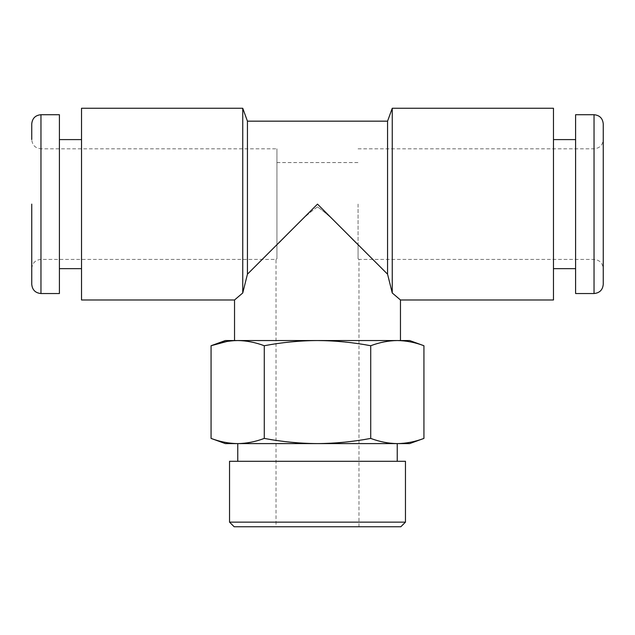 <?xml version="1.0" encoding="UTF-8"?>
<svg xmlns="http://www.w3.org/2000/svg" width="635" height="635" viewBox="0 0 635 635"><rect width="100%" height="100%" fill="white"/><g stroke="black" fill="none" stroke-linecap="round" stroke-linejoin="round"><path stroke-width="0.48" stroke-dasharray="3.17 2.38" d="M603.25 123.928L603.25 284.313M31.75 123.928L31.75 139.597C32.298 145.201 35.37 148.273 40.965 148.812L40.965 204.121L40.965 148.812L276.939 148.812L276.939 258.739C275.717 259.659 275.717 259.659 276.939 258.739C275.717 259.659 275.717 259.659 276.939 258.739L276.939 148.812M317.5 206.891C299.545 219.424 283.012 240.046 276.939 244.777L276.939 204.121L276.939 244.777C283.067 239.99 299.522 219.456 317.5 206.891C335.47 219.44 351.949 240.006 358.061 244.777C351.981 240.038 335.486 219.456 317.5 206.891M358.061 204.121L358.061 258.739C359.283 259.659 359.283 259.659 358.061 258.739C359.283 259.659 359.283 259.659 358.061 258.739L358.061 204.121M317.5 526.74L276.019 526.74L317.5 526.74M237.768 461.296L397.232 461.296L237.768 461.296M237.768 443.595L397.232 443.595L237.768 443.595M211.066 438.412C219.932 441.754 228.798 443.484 237.673 443.595L225.322 443.595M409.678 340.543L397.32 340.543C388.461 340.662 379.587 342.392 370.721 345.734C353.02 342.392 335.28 340.662 317.5 340.543L237.657 340.543M59.404 114.713L59.404 293.537M81.526 299.99L81.526 108.26M31.75 204.121L31.75 284.313M387.556 121.166L387.556 274.177L317.5 204.121L247.444 274.177L247.444 121.166M242.745 292.981L242.745 108.26M575.596 114.713L575.596 293.537M553.474 299.99L553.474 108.26M392.255 292.981L392.255 108.26M397.343 340.543L317.5 340.543C299.744 340.646 282.003 342.376 264.279 345.734C255.413 342.392 246.539 340.662 237.673 340.543L225.322 340.543M358.061 244.777L358.061 258.739L358.061 244.777M553.474 204.121L553.474 268.645L553.474 204.121M575.596 204.121L575.596 268.645L575.596 204.121M81.526 204.121L81.526 139.597L81.526 204.121M59.404 204.121L59.404 139.597L59.404 204.121M237.673 340.543L227.028 341.44M317.5 443.595L237.673 443.595C246.539 443.484 255.413 441.754 264.279 438.412C282.003 441.769 299.744 443.492 317.5 443.595C335.28 443.476 353.02 441.746 370.721 438.412C379.587 441.754 388.461 443.484 397.327 443.595L317.5 443.595M409.678 443.595L397.327 443.595C406.202 443.484 415.068 441.754 423.934 438.412M264.279 345.734L264.279 438.412M370.721 345.734L370.721 438.412M405.463 522.137L229.537 522.137M405.463 461.296L229.537 461.296M234.14 526.74L400.86 526.74M594.035 114.713L594.035 293.537M40.965 114.713L40.965 293.537M358.061 148.812L594.035 148.812C599.63 148.273 602.702 145.201 603.25 139.597M276.939 162.552L358.061 162.552M31.75 268.645C32.345 262.993 35.417 259.921 40.965 259.429L276.019 259.429L276.019 526.74M358.981 526.74L358.981 259.429L594.035 259.429C599.63 259.977 602.702 263.049 603.25 268.645"/><path stroke-width="0.95" d="M31.75 139.597L31.75 123.928C32.298 118.324 35.37 115.252 40.965 114.713L59.404 114.713L59.404 293.537L40.965 293.537L40.965 114.713M405.463 522.137L400.86 526.74L234.14 526.74L229.537 522.137L405.463 522.137L405.463 461.296L229.537 461.296L229.537 522.137M397.232 461.296L397.232 443.595M237.768 461.296L237.768 443.595M225.322 443.595L211.066 438.412C219.932 441.754 228.798 443.484 237.673 443.595L409.678 443.595L423.934 438.412C415.068 441.754 406.202 443.484 397.327 443.595C388.461 443.484 379.587 441.754 370.721 438.412C353.02 441.746 335.28 443.476 317.5 443.595C299.744 443.492 282.003 441.769 264.279 438.412C255.413 441.754 246.539 443.484 237.673 443.595L225.322 443.595M237.657 340.543L409.678 340.543L423.934 345.734C415.068 342.392 406.202 340.662 397.327 340.543L397.343 340.543M40.965 293.537C35.37 292.989 32.298 289.917 31.75 284.313L31.75 204.121M247.444 204.121L247.444 274.177L242.745 292.981L247.444 274.177L317.5 204.121L387.556 274.177L392.255 292.981C403.106 302.228 403.106 302.228 392.255 292.981L387.556 274.177L387.556 121.166L247.444 121.166L247.444 204.121M247.444 121.166L242.745 108.26L242.745 292.981C231.894 302.228 231.894 302.228 242.745 292.981L236.76 298.069M242.745 108.26L81.526 108.26L81.526 299.99L234.537 299.99L236.506 298.291M594.035 293.537L575.596 293.537L575.596 114.713L594.035 114.713C599.63 115.252 602.702 118.324 603.25 123.928L603.25 284.313C602.702 289.917 599.63 292.989 594.035 293.537L594.035 114.713M387.556 121.166L392.255 108.26L392.255 292.981L398.24 298.069M392.255 108.26L553.474 108.26L553.474 299.99L400.463 299.99L398.486 298.283M227.028 341.44L211.066 345.734L225.322 340.543L237.673 340.543C246.539 340.662 255.413 342.392 264.279 345.734C282.003 342.376 299.744 340.646 317.5 340.543C335.28 340.662 353.02 342.392 370.721 345.734C379.587 342.392 388.461 340.662 397.327 340.543C406.202 340.662 415.068 342.392 423.934 345.734L423.934 438.412M211.066 438.412L211.066 345.734C219.932 342.392 228.798 340.662 237.673 340.543M264.279 345.734L264.279 438.412M370.721 345.734L370.721 438.412M59.404 268.645L81.526 268.645M575.596 139.597L553.474 139.597M400.463 299.99L400.463 340.543M234.537 299.99L234.537 340.543M575.596 268.645L553.474 268.645M59.404 139.597L81.526 139.597"/></g></svg>

